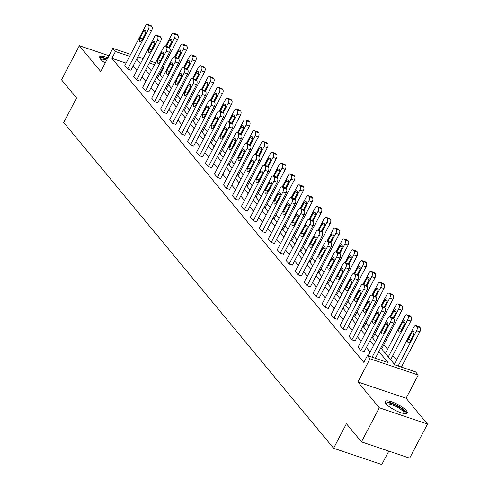 <?xml version="1.0" encoding="UTF-8"?>
<svg xmlns="http://www.w3.org/2000/svg" width="489" height="489" viewBox="0 0 489 489"><rect width="100%" height="100%" fill="white"/><g stroke="black" fill="none" stroke-linecap="round" stroke-linejoin="round"><path stroke-width="0.73" d="M386.047 403.81A12.421 3.191 -152.4 0 1 385.198 401.487A12.421 3.191 -152.4 0 1 394.641 402.96A12.421 3.191 -152.4 0 1 406.365 410.674A12.421 3.191 -152.4 0 1 407.209 412.997A12.421 3.191 -152.4 0 1 397.765 411.518A12.421 3.191 -152.4 0 1 386.047 403.81M105.178 63.038A12.421 3.191 -152.4 0 1 100.459 59.108A12.421 3.191 -152.4 0 1 99.615 56.785A12.421 3.191 -152.4 0 1 107.922 57.788M108.992 55.74L79.334 45.721L100.728 71.541L112.849 48.356L130.661 54.377M361.475 441.873L379.299 407.777L427.49 424.061L409.666 458.15L361.475 441.873L346.438 423.719L333.602 448.266L63.717 122.519L76.547 97.965L61.51 79.817L79.334 45.721M163.143 67.176L163.656 67.8L162.941 67.555M162.476 77.494L160.092 74.621L163.656 67.8M402.802 367.569L401.799 366.359M396.579 360.057L392.832 355.534M387.606 349.225L383.859 344.702M377.783 337.373L374.886 333.877M368.81 326.542L365.919 323.046M359.843 315.717L356.946 312.22M350.87 304.885L347.972 301.389M341.897 294.06L338.999 290.564M332.93 283.229L330.032 279.732M323.956 272.404L321.059 268.907M314.983 261.572L312.086 258.076M306.016 250.747L303.119 247.251M297.043 239.916L294.146 236.419M288.07 229.09L285.173 225.594M279.103 218.259L276.206 214.763M270.13 207.434L267.232 203.937M261.157 196.602L258.259 193.106M252.183 185.777L249.286 182.281M243.216 174.946L240.319 171.45M234.243 164.121L231.346 160.624M225.27 153.289L222.373 149.793M216.303 142.464L213.406 138.968M207.33 131.633L204.433 128.136M198.357 120.807L195.459 117.311M189.39 109.976L186.492 106.48M180.417 99.151L177.519 95.655M171.443 88.32L168.546 84.823M380.821 347.862L394.953 364.916L415.601 371.897L418.217 375.051L370.026 358.767L367.41 355.613L388.052 362.587L378.902 351.536M427.49 424.061L406.096 398.235L418.217 375.051M388.816 451.109L381.793 464.55L333.602 448.266M380.876 305.986L384.134 307.086A3.185 1.608 108.7 0 1 384.543 307.373L385.118 308.07A3.185 1.608 108.7 0 1 384.843 312.184L364.152 351.762L360.894 350.662L358.021 347.19L378.712 307.612A3.185 1.608 -71.3 0 1 380.876 305.986A3.185 1.608 -71.3 0 1 381.286 306.273L381.86 306.97A3.185 1.608 -71.3 0 1 381.585 311.083L360.894 350.662M362.936 284.329L366.194 285.429A3.185 1.608 108.7 0 1 366.597 285.717L367.172 286.413A3.185 1.608 108.7 0 1 366.897 290.527L346.206 330.106L342.954 329.005L340.075 325.533L360.766 285.955A3.185 1.608 -71.3 0 1 362.936 284.329A3.185 1.608 -71.3 0 1 363.345 284.616L363.92 285.313A3.185 1.608 -71.3 0 1 363.645 289.427L342.954 329.005M344.996 262.672L348.247 263.773A3.185 1.608 108.7 0 1 348.657 264.06L349.232 264.757A3.185 1.608 108.7 0 1 348.957 268.871L328.266 308.449L325.008 307.349L322.135 303.877L342.826 264.298A3.185 1.608 -71.3 0 1 344.996 262.672A3.185 1.608 -71.3 0 1 345.399 262.96L345.974 263.657A3.185 1.608 -71.3 0 1 345.699 267.77L325.008 307.349M327.049 241.016L330.307 242.116A3.185 1.608 108.7 0 1 330.717 242.403L331.291 243.1A3.185 1.608 108.7 0 1 331.01 247.214L310.326 286.792L307.068 285.692L304.189 282.22L324.879 242.642A3.185 1.608 -71.3 0 1 327.049 241.016A3.185 1.608 -71.3 0 1 327.459 241.303L328.033 242A3.185 1.608 -71.3 0 1 327.758 246.114L307.068 285.692M309.109 219.359L312.367 220.46A3.185 1.608 108.7 0 1 312.771 220.747L313.345 221.444A3.185 1.608 108.7 0 1 313.07 225.557L292.379 265.136L289.121 264.036L286.248 260.564L306.939 220.985A3.185 1.608 -71.3 0 1 309.109 219.359A3.185 1.608 -71.3 0 1 309.513 219.647L310.093 220.343A3.185 1.608 -71.3 0 1 309.812 224.457L289.121 264.036M291.169 197.703L294.421 198.803A3.185 1.608 108.7 0 1 294.83 199.09L295.405 199.787A3.185 1.608 108.7 0 1 295.13 203.901L274.439 243.479L271.181 242.379L268.308 238.907L288.999 199.329A3.185 1.608 -71.3 0 1 291.169 197.703A3.185 1.608 -71.3 0 1 291.572 197.99L292.147 198.687A3.185 1.608 -71.3 0 1 291.872 202.801L271.181 242.379M273.223 176.046L276.481 177.146A3.185 1.608 108.7 0 1 276.884 177.434L277.459 178.13A3.185 1.608 108.7 0 1 277.184 182.244L256.493 221.823L253.241 220.722L250.362 217.25L271.053 177.672A3.185 1.608 -71.3 0 1 273.223 176.046A3.185 1.608 -71.3 0 1 273.632 176.333L274.207 177.03A3.185 1.608 -71.3 0 1 273.932 181.144L253.241 220.722M255.282 154.39L258.534 155.49A3.185 1.608 108.7 0 1 258.944 155.777L259.518 156.474A3.185 1.608 108.7 0 1 259.243 160.588L238.553 200.166L235.295 199.066L232.422 195.594L253.113 156.015A3.185 1.608 -71.3 0 1 255.282 154.39A3.185 1.608 -71.3 0 1 255.686 154.677L256.26 155.374A3.185 1.608 -71.3 0 1 255.985 159.487L235.295 199.066M237.336 132.733L240.594 133.833A3.185 1.608 108.7 0 1 241.004 134.12L241.578 134.817A3.185 1.608 108.7 0 1 241.303 138.931L220.612 178.509L217.354 177.409L214.475 173.937L235.166 134.359A3.185 1.608 -71.3 0 1 237.336 132.733A3.185 1.608 -71.3 0 1 237.746 133.02L238.32 133.717A3.185 1.608 -71.3 0 1 238.045 137.831L217.354 177.409M219.396 111.076L222.654 112.177A3.185 1.608 108.7 0 1 223.057 112.464L223.632 113.161A3.185 1.608 108.7 0 1 223.357 117.274L202.666 156.853L199.408 155.753L196.535 152.281L217.226 112.702A3.185 1.608 -71.3 0 1 219.396 111.076A3.185 1.608 -71.3 0 1 219.799 111.364L220.38 112.06A3.185 1.608 -71.3 0 1 220.099 116.174L199.408 155.753M201.456 89.42L204.708 90.52A3.185 1.608 108.7 0 1 205.117 90.807L205.692 91.504A3.185 1.608 108.7 0 1 205.417 95.618L184.726 135.196L181.468 134.096L178.595 130.624L199.286 91.046A3.185 1.608 -71.3 0 1 201.456 89.42A3.185 1.608 -71.3 0 1 201.859 89.707L202.434 90.404A3.185 1.608 -71.3 0 1 202.159 94.518L181.468 134.096M183.509 67.763L186.767 68.863A3.185 1.608 108.7 0 1 187.171 69.151L187.745 69.848A3.185 1.608 108.7 0 1 187.47 73.961L166.78 113.54L163.528 112.439L160.649 108.968L181.34 69.389A3.185 1.608 -71.3 0 1 183.509 67.763A3.185 1.608 -71.3 0 1 183.919 68.05L184.494 68.747A3.185 1.608 -71.3 0 1 184.219 72.861L163.528 112.439M165.569 46.107L168.827 47.207A3.185 1.608 108.7 0 1 169.231 47.494L169.805 48.191A3.185 1.608 108.7 0 1 169.53 52.305L148.839 91.883L145.581 90.783L142.709 87.311L163.399 47.733A3.185 1.608 -71.3 0 1 165.569 46.107A3.185 1.608 -71.3 0 1 165.973 46.394L166.547 47.091A3.185 1.608 -71.3 0 1 166.272 51.204L145.581 90.783M147.623 24.45L150.881 25.55A3.185 1.608 108.7 0 1 151.29 25.838L151.865 26.534A3.185 1.608 108.7 0 1 151.59 30.648L130.899 70.227L127.641 69.126L124.768 65.654L145.453 26.076A3.185 1.608 -71.3 0 1 147.623 24.45A3.185 1.608 -71.3 0 1 148.033 24.737L148.607 25.434A3.185 1.608 -71.3 0 1 148.332 29.548L127.641 69.126M370.112 352.049L366.365 347.526M361.139 341.224L357.392 336.701M352.166 330.393L348.419 325.87M343.199 319.568L339.452 315.044M334.225 308.736L330.478 304.213M325.252 297.911L321.505 293.388M316.285 287.08L312.538 282.556M307.312 276.254L303.565 271.731M298.339 265.423L294.592 260.9M289.366 254.598L285.625 250.075M280.399 243.766L276.652 239.243M271.426 232.941L267.679 228.418M262.452 222.11L258.705 217.587M253.485 211.285L249.738 206.761M244.512 200.453L240.765 195.93M235.539 189.628L231.792 185.105M226.572 178.797L222.825 174.273M217.599 167.971L213.852 163.448M208.626 157.14L204.879 152.617M199.659 146.315L195.912 141.792M190.686 135.484L186.939 130.96M181.712 124.658L177.965 120.135M172.739 113.827L168.992 109.304M163.772 103.002L160.025 98.478M154.799 92.17L151.052 87.647M145.826 81.345L142.079 76.822M136.859 70.514L133.112 65.991M126.089 63.13L111.902 58.338L363.847 362.428L367.41 355.613M156.596 35.275L159.854 36.375A3.185 1.608 108.7 0 1 160.258 36.669L160.832 37.36A3.185 1.608 108.7 0 1 160.557 41.479L139.866 81.058L136.614 79.958L133.735 76.486L154.426 36.907A3.185 1.608 -71.3 0 1 156.596 35.275A3.185 1.608 -71.3 0 1 157.006 35.569L157.58 36.259A3.185 1.608 -71.3 0 1 157.305 40.379L136.614 79.958M174.542 56.932L177.794 58.032A3.185 1.608 108.7 0 1 178.204 58.325L178.778 59.016A3.185 1.608 108.7 0 1 178.503 63.136L157.813 102.714L154.555 101.614L151.682 98.142L172.373 58.564A3.185 1.608 -71.3 0 1 174.542 56.932A3.185 1.608 -71.3 0 1 174.946 57.225L175.52 57.916A3.185 1.608 -71.3 0 1 175.245 62.036L154.555 101.614M192.483 78.588L195.741 79.689A3.185 1.608 108.7 0 1 196.144 79.982L196.719 80.673A3.185 1.608 108.7 0 1 196.444 84.793L175.753 124.371L172.495 123.271L169.622 119.799L190.313 80.22A3.185 1.608 -71.3 0 1 192.483 78.588A3.185 1.608 -71.3 0 1 192.886 78.882L193.461 79.573A3.185 1.608 -71.3 0 1 193.186 83.692L172.495 123.271M210.423 100.245L213.681 101.345A3.185 1.608 108.7 0 1 214.084 101.639L214.665 102.329A3.185 1.608 108.7 0 1 214.384 106.449L193.693 146.028L190.441 144.927L187.562 141.455L208.253 101.877A3.185 1.608 -71.3 0 1 210.423 100.245A3.185 1.608 -71.3 0 1 210.832 100.538L211.407 101.229A3.185 1.608 -71.3 0 1 211.132 105.349L190.441 144.927M228.369 121.902L231.621 123.002A3.185 1.608 108.7 0 1 232.03 123.295L232.605 123.986A3.185 1.608 108.7 0 1 232.33 128.106L211.639 167.684L208.381 166.584L205.508 163.112L226.199 123.534A3.185 1.608 -71.3 0 1 228.369 121.902A3.185 1.608 -71.3 0 1 228.773 122.195L229.347 122.886A3.185 1.608 -71.3 0 1 229.072 127.006L208.381 166.584M246.309 143.558L249.567 144.658A3.185 1.608 108.7 0 1 249.971 144.952L250.545 145.643A3.185 1.608 108.7 0 1 250.27 149.762L229.579 189.341L226.328 188.241L223.449 184.769L244.139 145.19A3.185 1.608 -71.3 0 1 246.309 143.558A3.185 1.608 -71.3 0 1 246.719 143.852L247.293 144.542A3.185 1.608 -71.3 0 1 247.018 148.662L226.328 188.241M264.249 165.215L267.507 166.315A3.185 1.608 108.7 0 1 267.917 166.608L268.492 167.299A3.185 1.608 108.7 0 1 268.216 171.419L247.526 210.997L244.268 209.897L241.395 206.425L262.086 166.847A3.185 1.608 -71.3 0 1 264.249 165.215A3.185 1.608 -71.3 0 1 264.659 165.508L265.234 166.199A3.185 1.608 -71.3 0 1 264.959 170.319L244.268 209.897M282.196 186.871L285.454 187.972A3.185 1.608 108.7 0 1 285.857 188.265L286.432 188.956A3.185 1.608 108.7 0 1 286.157 193.076L265.466 232.654L262.208 231.554L259.335 228.082L280.026 188.503A3.185 1.608 -71.3 0 1 282.196 186.871A3.185 1.608 -71.3 0 1 282.599 187.165L283.174 187.855A3.185 1.608 -71.3 0 1 282.899 191.975L262.208 231.554M300.136 208.528L303.394 209.628A3.185 1.608 108.7 0 1 303.797 209.922L304.378 210.612A3.185 1.608 108.7 0 1 304.097 214.732L283.406 254.311L280.154 253.21L277.275 249.738L297.966 210.16A3.185 1.608 -71.3 0 1 300.136 208.528A3.185 1.608 -71.3 0 1 300.546 208.821L301.12 209.512A3.185 1.608 -71.3 0 1 300.845 213.632L280.154 253.21M318.082 230.185L321.334 231.285A3.185 1.608 108.7 0 1 321.744 231.578L322.318 232.269A3.185 1.608 108.7 0 1 322.043 236.389L301.352 275.967L298.094 274.867L295.222 271.395L315.912 231.817A3.185 1.608 -71.3 0 1 318.082 230.185A3.185 1.608 -71.3 0 1 318.486 230.478L319.06 231.169A3.185 1.608 -71.3 0 1 318.785 235.288L298.094 274.867M336.022 251.841L339.28 252.941A3.185 1.608 108.7 0 1 339.684 253.235L340.258 253.925A3.185 1.608 108.7 0 1 339.983 258.045L319.293 297.624L316.041 296.523L313.162 293.052L333.853 253.473A3.185 1.608 -71.3 0 1 336.022 251.841A3.185 1.608 -71.3 0 1 336.432 252.135L337.007 252.825A3.185 1.608 -71.3 0 1 336.725 256.945L316.041 296.523M353.963 273.498L357.221 274.598A3.185 1.608 108.7 0 1 357.63 274.891L358.205 275.582A3.185 1.608 108.7 0 1 357.93 279.702L337.239 319.28L333.981 318.18L331.102 314.708L351.793 275.13A3.185 1.608 -71.3 0 1 353.963 273.498A3.185 1.608 -71.3 0 1 354.372 273.791L354.947 274.482A3.185 1.608 -71.3 0 1 354.672 278.602L333.981 318.18M371.909 295.154L375.161 296.255A3.185 1.608 108.7 0 1 375.57 296.548L376.145 297.239A3.185 1.608 108.7 0 1 375.87 301.358L355.179 340.937L351.921 339.837L349.048 336.365L369.739 296.786A3.185 1.608 -71.3 0 1 371.909 295.154A3.185 1.608 -71.3 0 1 372.312 295.448L372.887 296.138A3.185 1.608 -71.3 0 1 372.612 300.258L351.921 339.837M111.902 58.338L115.465 51.516L112.849 48.356M406.096 398.235L357.905 381.952L379.299 407.777M357.905 381.952L370.026 358.767M137.904 56.822L143.1 58.576M150.337 61.027L155.533 62.781M129.652 56.308L115.465 51.516M373.675 345.234L369.928 340.711M364.702 334.403L360.955 329.879M355.735 323.577L351.988 319.054M346.762 312.746L343.015 308.223M337.789 301.921L334.042 297.398M328.816 291.089L325.075 286.566M319.849 280.264L316.102 275.741M310.876 269.433L307.129 264.91M301.902 258.608L298.156 254.084M292.935 247.776L289.188 243.253M283.962 236.951L280.215 232.428M274.989 226.12L271.242 221.596M266.022 215.294L262.275 210.771M257.049 204.463L253.302 199.94M248.076 193.638L244.329 189.115M239.109 182.807L235.362 178.283M230.136 171.981L226.389 167.458M221.162 161.15L217.416 156.627M212.189 150.325L208.442 145.801M203.222 139.493L199.475 134.97M194.249 128.668L190.502 124.145M185.276 117.837L181.529 113.314M176.309 107.012L172.562 102.488M167.336 96.18L163.589 91.657M158.363 85.355L154.616 80.832M149.396 74.524L145.649 70M140.422 63.698L136.675 59.175M147.568 66.327L151.315 70.844M156.541 77.152L160.288 81.675M165.514 87.983L169.261 92.5M174.481 98.809L178.228 103.332M183.454 109.64L187.201 114.157M192.428 120.465L196.175 124.988M201.395 131.297L205.142 135.814M210.368 142.122L214.115 146.645M219.341 152.953L223.088 157.47M228.308 163.778L232.055 168.302M237.281 174.61L241.028 179.127M246.254 185.435L250.001 189.958M255.227 196.266L258.974 200.783M264.194 207.091L267.941 211.615M273.168 217.923L276.915 222.44M282.141 228.748L285.888 233.271M291.108 239.579L294.855 244.097M300.081 250.405L303.828 254.928M309.054 261.236L312.801 265.753M318.021 272.061L321.768 276.585M326.994 282.893L330.741 287.41M335.967 293.718L339.714 298.241M344.934 304.549L348.681 309.066M353.908 315.374L357.655 319.898M362.881 326.206L366.628 330.723M371.854 337.031L375.601 341.554M154.524 64.713L149.328 62.959M160.092 74.621L159.377 74.377M143.405 31.614A2.549 1.284 108.7 0 1 145.141 30.312A2.549 1.284 108.7 0 1 145.245 33.833L141.822 40.379A2.549 1.284 108.7 0 1 140.086 41.681A2.549 1.284 108.7 0 1 139.982 38.16L143.405 31.614L145.734 32.396M157.391 78.179L177.635 39.45A3.185 1.608 108.7 0 0 177.91 35.336L177.336 34.64A3.185 1.608 108.7 0 0 176.932 34.352L173.674 33.252A3.185 1.608 -71.3 0 0 171.505 34.878L165.624 46.125M173.674 33.252A3.185 1.608 -71.3 0 1 174.084 33.539L174.659 34.236A3.185 1.608 -71.3 0 1 174.377 38.35L169.457 47.769M168.894 47.231L171.297 42.635A2.549 1.284 -71.3 0 0 171.193 39.114A2.549 1.284 -71.3 0 0 169.457 40.416L166.346 46.369M152.379 42.439A2.549 1.284 108.7 0 1 154.114 41.137A2.549 1.284 108.7 0 1 154.218 44.664L150.795 51.211A2.549 1.284 108.7 0 1 149.059 52.512A2.549 1.284 108.7 0 1 148.956 48.986L152.379 42.439L154.701 43.228M161.352 53.27A2.549 1.284 108.7 0 1 163.088 51.968A2.549 1.284 108.7 0 1 163.192 55.489L159.769 62.036A2.549 1.284 108.7 0 1 158.033 63.338A2.549 1.284 108.7 0 1 157.929 59.817L161.352 53.27L163.674 54.053M166.364 89.004L186.609 50.281A3.185 1.608 108.7 0 0 186.884 46.162L186.309 45.471A3.185 1.608 108.7 0 0 185.899 45.177L182.648 44.077A3.185 1.608 -71.3 0 0 180.478 45.709L174.597 56.956M182.648 44.077A3.185 1.608 -71.3 0 1 183.051 44.371L183.626 45.061A3.185 1.608 -71.3 0 1 183.351 49.181L178.43 58.594M177.862 58.063L180.27 53.466A2.549 1.284 -71.3 0 0 180.16 49.939A2.549 1.284 -71.3 0 0 178.43 51.241L175.313 57.195M175.331 99.835L195.582 61.107A3.185 1.608 108.7 0 0 195.857 56.993L195.282 56.296A3.185 1.608 108.7 0 0 194.873 56.009L191.615 54.909A3.185 1.608 -71.3 0 0 189.445 56.535L183.571 67.782M191.615 54.909A3.185 1.608 -71.3 0 1 192.024 55.196L192.599 55.893A3.185 1.608 -71.3 0 1 192.324 60.006L187.397 69.426M186.835 68.888L189.237 64.291A2.549 1.284 -71.3 0 0 189.133 60.77A2.549 1.284 -71.3 0 0 187.397 62.072L184.286 68.026M100.441 59.083A10.746 2.757 -152.4 0 1 102.293 58.087A10.746 2.757 -152.4 0 1 107.134 59.291M106.669 60.178A9.951 2.555 27.6 0 0 102.507 59.181A9.951 2.555 27.6 0 0 100.923 59.627M107.342 58.894A12.341 3.166 27.6 0 0 101.144 57.268A12.341 3.166 27.6 0 0 99.548 57.506M386.029 403.786A10.746 2.757 -152.4 0 1 387.875 402.789A10.746 2.757 -152.4 0 1 399.892 407.606A10.746 2.757 -152.4 0 1 404.855 413.627M404.134 413.541A9.951 2.555 27.6 0 0 398.449 407.863A9.951 2.555 27.6 0 0 388.095 403.883A9.951 2.555 27.6 0 0 386.506 404.324M406.659 413.456A12.341 3.166 27.6 0 0 398.822 406.469A12.341 3.166 27.6 0 0 386.726 401.964A12.341 3.166 27.6 0 0 385.13 402.209M170.319 64.096A2.549 1.284 108.7 0 1 172.055 62.794A2.549 1.284 108.7 0 1 172.159 66.321L168.742 72.867A2.549 1.284 108.7 0 1 167.006 74.169A2.549 1.284 108.7 0 1 166.896 70.642L170.319 64.096L172.648 64.884M184.304 110.661L204.549 71.938A3.185 1.608 108.7 0 0 204.824 67.818L204.249 67.127A3.185 1.608 108.7 0 0 203.846 66.834L200.588 65.734A3.185 1.608 -71.3 0 0 198.418 67.366L192.538 78.613M200.588 65.734A3.185 1.608 -71.3 0 1 200.997 66.027L201.572 66.718A3.185 1.608 -71.3 0 1 201.297 70.838L196.37 80.251M195.808 79.719L198.21 75.123A2.549 1.284 -71.3 0 0 198.106 71.596A2.549 1.284 -71.3 0 0 196.37 72.898L193.259 78.851M179.292 74.927A2.549 1.284 108.7 0 1 181.028 73.625A2.549 1.284 108.7 0 1 181.132 77.146L177.709 83.692A2.549 1.284 108.7 0 1 175.973 84.994A2.549 1.284 108.7 0 1 175.869 81.474L179.292 74.927L181.615 75.709M193.277 121.492L213.522 82.763A3.185 1.608 108.7 0 0 213.797 78.65L213.222 77.953A3.185 1.608 108.7 0 0 212.813 77.665L209.561 76.565A3.185 1.608 -71.3 0 0 207.391 78.191L201.511 89.438M209.561 76.565A3.185 1.608 -71.3 0 1 209.964 76.852L210.539 77.549A3.185 1.608 -71.3 0 1 210.264 81.663L205.343 91.082M204.775 90.544L207.183 85.948A2.549 1.284 -71.3 0 0 207.079 82.427A2.549 1.284 -71.3 0 0 205.343 83.729L202.226 89.683M188.265 85.752A2.549 1.284 108.7 0 1 190.001 84.45A2.549 1.284 108.7 0 1 190.105 87.977L186.682 94.524A2.549 1.284 108.7 0 1 184.946 95.826A2.549 1.284 108.7 0 1 184.842 92.299L188.265 85.752L190.588 86.541M202.244 132.317L222.495 93.595A3.185 1.608 108.7 0 0 222.77 89.475L222.195 88.784A3.185 1.608 108.7 0 0 221.786 88.491L218.528 87.39A3.185 1.608 -71.3 0 0 216.364 89.022L210.484 100.269M218.528 87.39A3.185 1.608 -71.3 0 1 218.938 87.684L219.512 88.375A3.185 1.608 -71.3 0 1 219.237 92.494L214.31 101.908M213.748 101.376L216.15 96.779A2.549 1.284 -71.3 0 0 216.046 93.252A2.549 1.284 -71.3 0 0 214.31 94.554L211.199 100.508M197.232 96.584A2.549 1.284 108.7 0 1 198.968 95.282A2.549 1.284 108.7 0 1 199.072 98.802L195.655 105.349A2.549 1.284 108.7 0 1 193.919 106.651A2.549 1.284 108.7 0 1 193.815 103.13L197.232 96.584L199.561 97.366M211.217 143.149L231.462 104.42A3.185 1.608 108.7 0 0 231.737 100.306L231.163 99.609A3.185 1.608 108.7 0 0 230.759 99.322L227.501 98.222A3.185 1.608 -71.3 0 0 225.331 99.848L219.451 111.095M227.501 98.222A3.185 1.608 -71.3 0 1 227.911 98.509L228.485 99.206A3.185 1.608 -71.3 0 1 228.21 103.32L223.284 112.739M222.721 112.201L225.123 107.604A2.549 1.284 -71.3 0 0 225.019 104.084A2.549 1.284 -71.3 0 0 223.284 105.386L220.172 111.339M206.205 107.409A2.549 1.284 108.7 0 1 207.941 106.107A2.549 1.284 108.7 0 1 208.045 109.634L204.622 116.18A2.549 1.284 108.7 0 1 202.886 117.482A2.549 1.284 108.7 0 1 202.782 113.955L206.205 107.409L208.534 108.197M220.191 153.974L240.435 115.251A3.185 1.608 108.7 0 0 240.71 111.131L240.136 110.441A3.185 1.608 108.7 0 0 239.732 110.147L236.474 109.047A3.185 1.608 -71.3 0 0 234.304 110.679L228.424 121.926M236.474 109.047A3.185 1.608 -71.3 0 1 236.878 109.34L237.452 110.031A3.185 1.608 -71.3 0 1 237.177 114.151L232.257 123.564M231.694 123.032L234.097 118.436A2.549 1.284 -71.3 0 0 233.993 114.909A2.549 1.284 -71.3 0 0 232.257 116.211L229.139 122.164M215.178 118.24A2.549 1.284 108.7 0 1 216.914 116.938A2.549 1.284 108.7 0 1 217.018 120.459L213.595 127.006A2.549 1.284 108.7 0 1 211.859 128.307A2.549 1.284 108.7 0 1 211.755 124.787L215.178 118.24L217.501 119.023M229.158 164.805L249.408 126.076A3.185 1.608 108.7 0 0 249.683 121.963L249.109 121.266A3.185 1.608 108.7 0 0 248.699 120.979L245.447 119.878A3.185 1.608 -71.3 0 0 243.277 121.504L237.397 132.751M245.447 119.878A3.185 1.608 -71.3 0 1 245.851 120.166L246.425 120.862A3.185 1.608 -71.3 0 1 246.15 124.976L241.23 134.396M240.661 133.858L243.064 129.261A2.549 1.284 -71.3 0 0 242.96 125.74A2.549 1.284 -71.3 0 0 241.224 127.042L238.112 132.996M224.145 129.065A2.549 1.284 108.7 0 1 225.881 127.763A2.549 1.284 108.7 0 1 225.991 131.29L222.568 137.837A2.549 1.284 108.7 0 1 220.832 139.139A2.549 1.284 108.7 0 1 220.728 135.612L224.145 129.065L226.474 129.854M238.131 175.63L258.375 136.908A3.185 1.608 108.7 0 0 258.657 132.788L258.076 132.097A3.185 1.608 108.7 0 0 257.672 131.804L254.414 130.704A3.185 1.608 -71.3 0 0 252.245 132.336L246.364 143.583M254.414 130.704A3.185 1.608 -71.3 0 1 254.824 130.997L255.399 131.688A3.185 1.608 -71.3 0 1 255.124 135.808L250.197 145.221M249.634 144.689L252.037 140.092A2.549 1.284 -71.3 0 0 251.933 136.565A2.549 1.284 -71.3 0 0 250.197 137.867L247.086 143.821M233.119 139.897A2.549 1.284 108.7 0 1 234.854 138.595A2.549 1.284 108.7 0 1 234.958 142.116L231.535 148.662A2.549 1.284 108.7 0 1 229.799 149.964A2.549 1.284 108.7 0 1 229.696 146.443L233.119 139.897L235.447 140.679M247.104 186.462L267.349 147.733A3.185 1.608 108.7 0 0 267.624 143.619L267.049 142.922A3.185 1.608 108.7 0 0 266.646 142.635L263.388 141.535A3.185 1.608 -71.3 0 0 261.218 143.161L255.337 154.408M263.388 141.535A3.185 1.608 -71.3 0 1 263.791 141.822L264.372 142.519A3.185 1.608 -71.3 0 1 264.091 146.633L259.17 156.052M258.608 155.514L261.01 150.918A2.549 1.284 -71.3 0 0 260.906 147.397A2.549 1.284 -71.3 0 0 259.17 148.699L256.059 154.652M242.092 150.722A2.549 1.284 108.7 0 1 243.828 149.42A2.549 1.284 108.7 0 1 243.932 152.947L240.509 159.493A2.549 1.284 108.7 0 1 238.773 160.795A2.549 1.284 108.7 0 1 238.669 157.269L242.092 150.722L244.414 151.511M256.077 197.287L276.322 158.564A3.185 1.608 108.7 0 0 276.597 154.445L276.022 153.754A3.185 1.608 108.7 0 0 275.613 153.46L272.361 152.36A3.185 1.608 -71.3 0 0 270.191 153.992L264.311 165.239M272.361 152.36A3.185 1.608 -71.3 0 1 272.764 152.654L273.339 153.344A3.185 1.608 -71.3 0 1 273.064 157.464L268.143 166.877M267.575 166.346L269.983 161.749A2.549 1.284 -71.3 0 0 269.873 158.222A2.549 1.284 -71.3 0 0 268.137 159.524L265.026 165.478M251.065 161.553A2.549 1.284 108.7 0 1 252.801 160.251A2.549 1.284 108.7 0 1 252.905 163.772L249.482 170.319A2.549 1.284 108.7 0 1 247.746 171.621A2.549 1.284 108.7 0 1 247.642 168.1L251.065 161.553L253.388 162.336M265.044 208.118L285.289 169.39A3.185 1.608 108.7 0 0 285.57 165.276L284.995 164.579A3.185 1.608 108.7 0 0 284.586 164.292L281.328 163.192A3.185 1.608 -71.3 0 0 279.158 164.817L273.284 176.064M281.328 163.192A3.185 1.608 -71.3 0 1 281.737 163.479L282.312 164.176A3.185 1.608 -71.3 0 1 282.037 168.289L277.11 177.709M276.548 177.171L278.95 172.574A2.549 1.284 -71.3 0 0 278.846 169.053A2.549 1.284 -71.3 0 0 277.11 170.355L273.999 176.309M260.032 172.379A2.549 1.284 108.7 0 1 261.768 171.077A2.549 1.284 108.7 0 1 261.872 174.604L258.449 181.15A2.549 1.284 108.7 0 1 256.713 182.452A2.549 1.284 108.7 0 1 256.609 178.925L260.032 172.379L262.361 173.167M274.017 218.944L294.262 180.221A3.185 1.608 108.7 0 0 294.537 176.101L293.962 175.41A3.185 1.608 108.7 0 0 293.559 175.117L290.301 174.017A3.185 1.608 -71.3 0 0 288.131 175.649L282.251 186.896M290.301 174.017A3.185 1.608 -71.3 0 1 290.71 174.31L291.285 175.001A3.185 1.608 -71.3 0 1 291.004 179.121L286.083 188.534M285.521 188.002L287.923 183.406A2.549 1.284 -71.3 0 0 287.819 179.879A2.549 1.284 -71.3 0 0 286.083 181.181L282.972 187.134M269.005 183.21A2.549 1.284 108.7 0 1 270.741 181.908A2.549 1.284 108.7 0 1 270.845 185.429L267.422 191.975A2.549 1.284 108.7 0 1 265.686 193.277A2.549 1.284 108.7 0 1 265.582 189.756L269.005 183.21L271.328 183.992M282.99 229.775L303.235 191.046A3.185 1.608 108.7 0 0 303.51 186.932L302.935 186.236A3.185 1.608 108.7 0 0 302.526 185.948L299.274 184.848A3.185 1.608 -71.3 0 0 297.104 186.474L291.224 197.721M299.274 184.848A3.185 1.608 -71.3 0 1 299.678 185.135L300.252 185.832A3.185 1.608 -71.3 0 1 299.977 189.946L295.056 199.365M294.488 198.827L296.896 194.231A2.549 1.284 -71.3 0 0 296.786 190.71A2.549 1.284 -71.3 0 0 295.056 192.012L291.939 197.966M277.978 194.035A2.549 1.284 108.7 0 1 279.714 192.733A2.549 1.284 108.7 0 1 279.818 196.26L276.395 202.807A2.549 1.284 108.7 0 1 274.659 204.109A2.549 1.284 108.7 0 1 274.555 200.582L277.978 194.035L280.301 194.824M291.957 240.6L312.208 201.878A3.185 1.608 108.7 0 0 312.483 197.758L311.909 197.067A3.185 1.608 108.7 0 0 311.499 196.774L308.241 195.673A3.185 1.608 -71.3 0 0 306.071 197.305L300.197 208.552M308.241 195.673A3.185 1.608 -71.3 0 1 308.651 195.967L309.225 196.657A3.185 1.608 -71.3 0 1 308.95 200.777L304.024 210.191M303.461 209.659L305.863 205.062A2.549 1.284 -71.3 0 0 305.759 201.535A2.549 1.284 -71.3 0 0 304.024 202.837L300.912 208.791M286.945 204.867A2.549 1.284 108.7 0 1 288.681 203.565A2.549 1.284 108.7 0 1 288.785 207.085L285.368 213.632A2.549 1.284 108.7 0 1 283.632 214.934A2.549 1.284 108.7 0 1 283.522 211.413L286.945 204.867L289.274 205.649M300.931 251.432L321.175 212.703A3.185 1.608 108.7 0 0 321.45 208.589L320.876 207.892A3.185 1.608 108.7 0 0 320.472 207.605L317.214 206.505A3.185 1.608 -71.3 0 0 315.044 208.131L309.164 219.378M317.214 206.505A3.185 1.608 -71.3 0 1 317.624 206.792L318.198 207.489A3.185 1.608 -71.3 0 1 317.923 211.603L312.997 221.022M312.434 220.484L314.837 215.887A2.549 1.284 -71.3 0 0 314.733 212.367A2.549 1.284 -71.3 0 0 312.997 213.669L309.885 219.622M295.918 215.692A2.549 1.284 108.7 0 1 297.654 214.39A2.549 1.284 108.7 0 1 297.758 217.917L294.335 224.463A2.549 1.284 108.7 0 1 292.599 225.765A2.549 1.284 108.7 0 1 292.495 222.238L295.918 215.692L298.241 216.48M309.904 262.257L330.148 223.534A3.185 1.608 108.7 0 0 330.423 219.414L329.849 218.724A3.185 1.608 108.7 0 0 329.439 218.43L326.187 217.33A3.185 1.608 -71.3 0 0 324.018 218.962L318.137 230.209M326.187 217.33A3.185 1.608 -71.3 0 1 326.591 217.623L327.165 218.314A3.185 1.608 -71.3 0 1 326.89 222.434L321.97 231.847M321.401 231.315L323.81 226.719A2.549 1.284 -71.3 0 0 323.706 223.192A2.549 1.284 -71.3 0 0 321.97 224.494L318.852 230.447M304.892 226.523A2.549 1.284 108.7 0 1 306.627 225.221A2.549 1.284 108.7 0 1 306.731 228.742L303.308 235.288A2.549 1.284 108.7 0 1 301.572 236.59A2.549 1.284 108.7 0 1 301.468 233.07L304.892 226.523L307.214 227.306M318.871 273.088L339.121 234.359A3.185 1.608 108.7 0 0 339.397 230.246L338.822 229.549A3.185 1.608 108.7 0 0 338.412 229.262L335.154 228.161A3.185 1.608 -71.3 0 0 332.991 229.787L327.11 241.034M335.154 228.161A3.185 1.608 -71.3 0 1 335.564 228.449L336.139 229.145A3.185 1.608 -71.3 0 1 335.864 233.259L330.937 242.678M330.375 242.141L332.777 237.544A2.549 1.284 -71.3 0 0 332.673 234.023A2.549 1.284 -71.3 0 0 330.937 235.325L327.826 241.279M313.859 237.348A2.549 1.284 108.7 0 1 315.594 236.046A2.549 1.284 108.7 0 1 315.698 239.573L312.282 246.12A2.549 1.284 108.7 0 1 310.546 247.422A2.549 1.284 108.7 0 1 310.442 243.895L313.859 237.348L316.187 238.137M327.844 283.913L348.089 245.191A3.185 1.608 108.7 0 0 348.364 241.071L347.789 240.38A3.185 1.608 108.7 0 0 347.386 240.087L344.128 238.987A3.185 1.608 -71.3 0 0 341.958 240.619L336.077 251.866M344.128 238.987A3.185 1.608 -71.3 0 1 344.537 239.28L345.112 239.971A3.185 1.608 -71.3 0 1 344.837 244.09L339.91 253.504M339.348 252.972L341.75 248.375A2.549 1.284 -71.3 0 0 341.646 244.848A2.549 1.284 -71.3 0 0 339.91 246.15L336.799 252.104M322.832 248.18A2.549 1.284 108.7 0 1 324.568 246.878A2.549 1.284 108.7 0 1 324.672 250.399L321.249 256.945A2.549 1.284 108.7 0 1 319.513 258.247A2.549 1.284 108.7 0 1 319.409 254.726L322.832 248.18L325.161 248.962M336.817 294.745L357.062 256.016A3.185 1.608 108.7 0 0 357.337 251.902L356.762 251.205A3.185 1.608 108.7 0 0 356.359 250.918L353.101 249.818A3.185 1.608 -71.3 0 0 350.931 251.444L345.051 262.691M353.101 249.818A3.185 1.608 -71.3 0 1 353.504 250.105L354.079 250.802A3.185 1.608 -71.3 0 1 353.804 254.916L348.883 264.335M348.321 263.797L350.723 259.201A2.549 1.284 -71.3 0 0 350.619 255.68A2.549 1.284 -71.3 0 0 348.883 256.982L345.766 262.935M331.805 259.005A2.549 1.284 108.7 0 1 333.541 257.703A2.549 1.284 108.7 0 1 333.645 261.23L330.222 267.776A2.549 1.284 108.7 0 1 328.486 269.078A2.549 1.284 108.7 0 1 328.382 265.551L331.805 259.005L334.128 259.793M345.79 305.57L366.035 266.847A3.185 1.608 108.7 0 0 366.31 262.727L365.735 262.037A3.185 1.608 108.7 0 0 365.326 261.743L362.074 260.643A3.185 1.608 -71.3 0 0 359.904 262.275L354.024 273.522M362.074 260.643A3.185 1.608 -71.3 0 1 362.477 260.937L363.052 261.627A3.185 1.608 -71.3 0 1 362.777 265.747L357.856 275.16M357.288 274.629L359.69 270.032A2.549 1.284 -71.3 0 0 359.586 266.505A2.549 1.284 -71.3 0 0 357.85 267.807L354.739 273.761M340.778 269.836A2.549 1.284 108.7 0 1 342.508 268.534A2.549 1.284 108.7 0 1 342.618 272.055L339.195 278.602A2.549 1.284 108.7 0 1 337.459 279.904A2.549 1.284 108.7 0 1 337.355 276.383L340.778 269.836L343.101 270.619M354.757 316.401L375.002 277.673A3.185 1.608 108.7 0 0 375.283 273.559L374.702 272.862A3.185 1.608 108.7 0 0 374.299 272.575L371.041 271.474A3.185 1.608 -71.3 0 0 368.871 273.1L362.997 284.347M371.041 271.474A3.185 1.608 -71.3 0 1 371.451 271.762L372.025 272.459A3.185 1.608 -71.3 0 1 371.75 276.572L366.823 285.992M366.261 285.454L368.663 280.857A2.549 1.284 -71.3 0 0 368.559 277.336A2.549 1.284 -71.3 0 0 366.823 278.638L363.712 284.592M349.745 280.662A2.549 1.284 108.7 0 1 351.481 279.36A2.549 1.284 108.7 0 1 351.585 282.887L348.162 289.433A2.549 1.284 108.7 0 1 346.426 290.735A2.549 1.284 108.7 0 1 346.322 287.208L349.745 280.662L352.074 281.45M363.73 327.227L383.975 288.504A3.185 1.608 108.7 0 0 384.25 284.384L383.676 283.693A3.185 1.608 108.7 0 0 383.272 283.4L380.014 282.3A3.185 1.608 -71.3 0 0 377.844 283.932L371.964 295.179M380.014 282.3A3.185 1.608 -71.3 0 1 380.418 282.593L380.998 283.284A3.185 1.608 -71.3 0 1 380.717 287.404L375.796 296.817M375.234 296.285L377.636 291.688A2.549 1.284 -71.3 0 0 377.532 288.162A2.549 1.284 -71.3 0 0 375.796 289.464L372.685 295.417M358.718 291.493A2.549 1.284 108.7 0 1 360.454 290.191A2.549 1.284 108.7 0 1 360.558 293.712L357.135 300.258A2.549 1.284 108.7 0 1 355.399 301.56A2.549 1.284 108.7 0 1 355.295 298.039L358.718 291.493L361.041 292.275M372.704 338.058L392.948 299.329A3.185 1.608 108.7 0 0 393.223 295.215L392.649 294.519A3.185 1.608 108.7 0 0 392.239 294.231L388.987 293.131A3.185 1.608 -71.3 0 0 386.817 294.757L380.937 306.004M388.987 293.131A3.185 1.608 -71.3 0 1 389.391 293.418L389.965 294.115A3.185 1.608 -71.3 0 1 389.69 298.229L384.77 307.648M384.201 307.11L386.61 302.514A2.549 1.284 -71.3 0 0 386.499 298.993A2.549 1.284 -71.3 0 0 384.764 300.295L381.652 306.248M367.691 302.318A2.549 1.284 108.7 0 1 369.427 301.016A2.549 1.284 108.7 0 1 369.531 304.543L366.108 311.09A2.549 1.284 108.7 0 1 364.372 312.392A2.549 1.284 108.7 0 1 364.268 308.865L367.691 302.318L370.014 303.107M381.671 348.883L401.921 310.16A3.185 1.608 108.7 0 0 402.196 306.041L401.622 305.35A3.185 1.608 108.7 0 0 401.212 305.057L397.954 303.956A3.185 1.608 -71.3 0 0 395.784 305.588L389.91 316.835M397.954 303.956A3.185 1.608 -71.3 0 1 398.364 304.25L398.938 304.94A3.185 1.608 -71.3 0 1 398.663 309.06L393.737 318.473M393.174 317.942L395.577 313.345A2.549 1.284 -71.3 0 0 395.473 309.818A2.549 1.284 -71.3 0 0 393.737 311.12L390.625 317.074M376.658 313.149A2.549 1.284 108.7 0 1 378.394 311.848A2.549 1.284 108.7 0 1 378.498 315.368L375.075 321.915A2.549 1.284 108.7 0 1 373.345 323.217A2.549 1.284 108.7 0 1 373.235 319.696L376.658 313.149L378.987 313.932M390.644 359.715L410.888 320.986A3.185 1.608 108.7 0 0 411.163 316.872L410.589 316.175A3.185 1.608 108.7 0 0 410.185 315.888L406.927 314.788A3.185 1.608 -71.3 0 0 404.758 316.414L385.418 353.406M406.927 314.788A3.185 1.608 -71.3 0 1 407.337 315.075L407.912 315.772A3.185 1.608 -71.3 0 1 407.637 319.885L388.297 356.878M402.71 321.951L399.287 328.498A2.549 1.284 -71.3 0 0 399.391 332.019A2.549 1.284 -71.3 0 0 401.127 330.717L404.55 324.17A2.549 1.284 -71.3 0 0 404.446 320.65A2.549 1.284 -71.3 0 0 402.71 321.951L405.033 322.734M368.125 355.851L387.679 318.443A3.185 1.608 -71.3 0 1 389.849 316.811A3.185 1.608 -71.3 0 1 390.259 317.104L390.833 317.795A3.185 1.608 -71.3 0 1 390.558 321.915L372.111 357.196M375.363 358.296L393.81 323.015L390.558 321.915M385.632 323.975A2.549 1.284 108.7 0 1 387.367 322.673A2.549 1.284 108.7 0 1 387.471 326.2L384.048 332.746A2.549 1.284 108.7 0 1 382.312 334.048A2.549 1.284 108.7 0 1 382.209 330.521L385.632 323.975L387.954 324.763M389.849 316.811L393.107 317.911A3.185 1.608 108.7 0 1 393.511 318.205L394.085 318.895A3.185 1.608 108.7 0 1 393.81 323.015M401.414 367.098L419.862 331.817A3.185 1.608 108.7 0 0 420.137 327.697L419.562 327.007A3.185 1.608 108.7 0 0 419.152 326.713L415.901 325.613A3.185 1.608 -71.3 0 0 413.731 327.245L394.391 364.238M415.901 325.613A3.185 1.608 -71.3 0 1 416.304 325.906L416.879 326.597A3.185 1.608 -71.3 0 1 416.604 330.717L398.156 365.998M411.683 332.777L408.26 339.323A2.549 1.284 -71.3 0 0 408.364 342.85A2.549 1.284 -71.3 0 0 410.1 341.548L413.523 335.002A2.549 1.284 -71.3 0 0 413.419 331.475A2.549 1.284 -71.3 0 0 411.683 332.777L414.006 333.565M151.59 30.648L148.332 29.548M151.29 25.838L148.033 24.737M151.865 26.534L148.607 25.434M139.982 38.16L142.537 39.022M174.377 38.35L177.635 39.45M174.659 34.236L177.91 35.336M174.084 33.539L177.336 34.64M171.78 41.198L169.457 40.416M160.557 41.479L157.305 40.379M160.258 36.669L157.006 35.569M160.832 37.36L157.58 36.259M148.956 48.986L151.504 49.847M169.53 52.305L166.272 51.204M169.231 47.494L165.973 46.394M169.805 48.191L166.547 47.091M157.929 59.817L160.478 60.679M183.351 49.181L186.609 50.281M183.626 45.061L186.884 46.162M183.051 44.371L186.309 45.471M180.753 52.03L178.43 51.241M192.324 60.006L195.582 61.107M192.599 55.893L195.857 56.993M192.024 55.196L195.282 56.296M189.726 62.855L187.397 62.072M178.503 63.136L175.245 62.036M178.204 58.325L174.946 57.225M178.778 59.016L175.52 57.916M166.896 70.642L169.451 71.504M201.297 70.838L204.549 71.938M201.572 66.718L204.824 67.818M200.997 66.027L204.249 67.127M198.693 73.686L196.37 72.898M187.47 73.961L184.219 72.861M187.171 69.151L183.919 68.05M187.745 69.848L184.494 68.747M175.869 81.474L178.418 82.335M210.264 81.663L213.522 82.763M210.539 77.549L213.797 78.65M209.964 76.852L213.222 77.953M207.666 84.511L205.343 83.729M196.444 84.793L193.186 83.692M196.144 79.982L192.886 78.882M196.719 80.673L193.461 79.573M184.842 92.299L187.391 93.161M219.237 92.494L222.495 93.595M219.512 88.375L222.77 89.475M218.938 87.684L222.195 88.784M216.639 95.343L214.31 94.554M205.417 95.618L202.159 94.518M205.117 90.807L201.859 89.707M205.692 91.504L202.434 90.404M193.815 103.13L196.364 103.992M228.21 103.32L231.462 104.42M228.485 99.206L231.737 100.306M227.911 98.509L231.163 99.609M225.606 106.168L223.284 105.386M214.384 106.449L211.132 105.349M214.084 101.639L210.832 100.538M214.665 102.329L211.407 101.229M202.782 113.955L205.337 114.817M237.177 114.151L240.435 115.251M237.452 110.031L240.71 111.131M236.878 109.34L240.136 110.441M234.579 116.999L232.257 116.211M223.357 117.274L220.099 116.174M223.057 112.464L219.799 111.364M223.632 113.161L220.38 112.06M211.755 124.787L214.304 125.649M246.15 124.976L249.408 126.076M246.425 120.862L249.683 121.963M245.851 120.166L249.109 121.266M243.553 127.825L241.224 127.042M232.33 128.106L229.072 127.006M232.03 123.295L228.773 122.195M232.605 123.986L229.347 122.886M220.728 135.612L223.277 136.474M255.124 135.808L258.375 136.908M255.399 131.688L258.657 132.788M254.824 130.997L258.076 132.097M252.52 138.656L250.197 137.867M241.303 138.931L238.045 137.831M241.004 134.12L237.746 133.02M241.578 134.817L238.32 133.717M229.696 146.443L232.251 147.305M264.091 146.633L267.349 147.733M264.372 142.519L267.624 143.619M263.791 141.822L267.049 142.922M261.493 149.481L259.17 148.699M250.27 149.762L247.018 148.662M249.971 144.952L246.719 143.852M250.545 145.643L247.293 144.542M238.669 157.269L241.218 158.13M273.064 157.464L276.322 158.564M273.339 153.344L276.597 154.445M272.764 152.654L276.022 153.754M270.466 160.313L268.137 159.524M259.243 160.588L255.985 159.487M258.944 155.777L255.686 154.677M259.518 156.474L256.26 155.374M247.642 168.1L250.191 168.962M282.037 168.289L285.289 169.39M282.312 164.176L285.57 165.276M281.737 163.479L284.995 164.579M279.439 171.138L277.11 170.355M268.216 171.419L264.959 170.319M267.917 166.608L264.659 165.508M268.492 167.299L265.234 166.199M256.609 178.925L259.164 179.787M291.004 179.121L294.262 180.221M291.285 175.001L294.537 176.101M290.71 174.31L293.962 175.41M288.406 181.969L286.083 181.181M277.184 182.244L273.932 181.144M276.884 177.434L273.632 176.333M277.459 178.13L274.207 177.03M265.582 189.756L268.131 190.618M299.977 189.946L303.235 191.046M300.252 185.832L303.51 186.932M299.678 185.135L302.935 186.236M297.379 192.794L295.056 192.012M286.157 193.076L282.899 191.975M285.857 188.265L282.599 187.165M286.432 188.956L283.174 187.855M274.555 200.582L277.104 201.444M308.95 200.777L312.208 201.878M309.225 196.657L312.483 197.758M308.651 195.967L311.909 197.067M306.352 203.626L304.024 202.837M295.13 203.901L291.872 202.801M294.83 199.09L291.572 197.99M295.405 199.787L292.147 198.687M283.522 211.413L286.077 212.275M317.923 211.603L321.175 212.703M318.198 207.489L321.45 208.589M317.624 206.792L320.876 207.892M315.319 214.451L312.997 213.669M304.097 214.732L300.845 213.632M303.797 209.922L300.546 208.821M304.378 210.612L301.12 209.512M292.495 222.238L295.044 223.1M326.89 222.434L330.148 223.534M327.165 218.314L330.423 219.414M326.591 217.623L329.849 218.724M324.293 225.282L321.97 224.494M313.07 225.557L309.812 224.457M312.771 220.747L309.513 219.647M313.345 221.444L310.093 220.343M301.468 233.07L304.017 233.931M335.864 233.259L339.121 234.359M336.139 229.145L339.397 230.246M335.564 228.449L338.822 229.549M333.266 236.108L330.937 235.325M322.043 236.389L318.785 235.288M321.744 231.578L318.486 230.478M322.318 232.269L319.06 231.169M310.442 243.895L312.991 244.757M344.837 244.09L348.089 245.191M345.112 239.971L348.364 241.071M344.537 239.28L347.789 240.38M342.233 246.939L339.91 246.15M331.01 247.214L327.758 246.114M330.717 242.403L327.459 241.303M331.291 243.1L328.033 242M319.409 254.726L321.964 255.588M353.804 254.916L357.062 256.016M354.079 250.802L357.337 251.902M353.504 250.105L356.762 251.205M351.206 257.764L348.883 256.982M339.983 258.045L336.725 256.945M339.684 253.235L336.432 252.135M340.258 253.925L337.007 252.825M328.382 265.551L330.931 266.413M362.777 265.747L366.035 266.847M363.052 261.627L366.31 262.727M362.477 260.937L365.735 262.037M360.179 268.595L357.85 267.807M348.957 268.871L345.699 267.77M348.657 264.06L345.399 262.96M349.232 264.757L345.974 263.657M337.355 276.383L339.904 277.245M371.75 276.572L375.002 277.673M372.025 272.459L375.283 273.559M371.451 271.762L374.702 272.862M369.152 279.421L366.823 278.638M357.93 279.702L354.672 278.602M357.63 274.891L354.372 273.791M358.205 275.582L354.947 274.482M346.322 287.208L348.877 288.07M380.717 287.404L383.975 288.504M380.998 283.284L384.25 284.384M380.418 282.593L383.676 283.693M378.119 290.252L375.796 289.464M366.897 290.527L363.645 289.427M366.597 285.717L363.345 284.616M367.172 286.413L363.92 285.313M355.295 298.039L357.844 298.901M389.69 298.229L392.948 299.329M389.965 294.115L393.223 295.215M389.391 293.418L392.649 294.519M387.092 301.077L384.764 300.295M375.87 301.358L372.612 300.258M375.57 296.548L372.312 295.448M376.145 297.239L372.887 296.138M364.268 308.865L366.817 309.726M398.663 309.06L401.921 310.16M398.938 304.94L402.196 306.041M398.364 304.25L401.622 305.35M396.066 311.909L393.737 311.12M384.843 312.184L381.585 311.083M384.543 307.373L381.286 306.273M385.118 308.07L381.86 306.97M373.235 319.696L375.79 320.558M407.637 319.885L410.888 320.986M407.912 315.772L411.163 316.872M407.337 315.075L410.589 316.175M401.836 329.36L399.287 328.498M393.511 318.205L390.259 317.104M394.085 318.895L390.833 317.795M382.209 330.521L384.757 331.383M416.604 330.717L419.862 331.817M416.879 326.597L420.137 327.697M416.304 325.906L419.562 327.007M410.809 340.185L408.26 339.323"/></g></svg>
